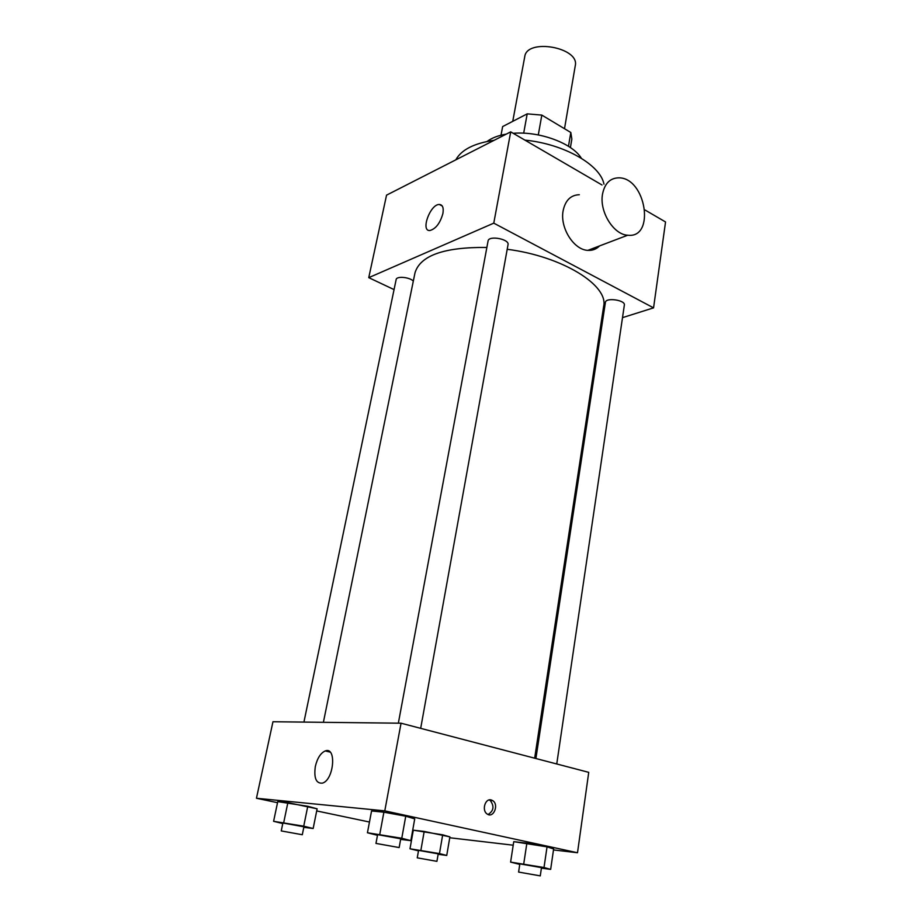 <?xml version="1.0" encoding="UTF-8"?>
<svg xmlns="http://www.w3.org/2000/svg" width="922" height="922" viewBox="0 0 922 922"><rect width="100%" height="100%" fill="white"/><g stroke="black" fill="none" stroke-linecap="round" stroke-linejoin="round"><path stroke-width="1.38" d="M564.506 128.711L575.27 65.693C579.869 47.391 526.75 37.929 524.745 56.691L512.747 121.335M502.64 126.579L501.026 135.211L502.64 126.579L527.2 113.855L541.825 115.1L570.81 132.491L571.847 139.095L570.418 147.566M523.684 133.194L527.2 113.855M568.471 146.287L570.81 132.491M538.298 134.935L541.825 115.1M487.116 141.446C491.795 137.943 498.191 135.488 506.282 134.116M513.197 133.31C539.543 131.051 572.516 143.325 581.321 158.227M455.802 159.852C461.369 149.744 474.173 143.221 494.192 140.282M524.929 140.132C564.08 143.901 600.441 164.877 603.968 184.158M597.364 247.799L590.725 250.311M394.051 289.6L368.754 277.649L386.548 195.153L510.707 131.858L602.02 184.988M644.985 209.986L665.546 221.96L653.56 307.856L622.511 317.641M602.101 324.083L600.879 324.463M303.926 722.099L396.149 279.562C396.437 275.92 409.495 277.061 413.321 281.06M556.75 763.969L624.355 305.067C625.589 300.065 605.685 297.241 605.408 302.37L535.901 758.506M368.754 277.649L493.777 223.147L653.56 307.856M398.35 723.171L488.072 240.976C488.625 235.168 509.578 239.052 508.034 244.676L420.686 728.345M323.392 722.318L415.015 272.751C420.351 255.44 444.3 247.004 486.874 247.453M507.204 249.286C562.408 256.328 608.751 285.371 603.645 306.358L534.656 758.184M442.883 213.593C440.128 223.193 435.806 228.84 429.94 230.512C420.294 231.526 430.159 204.188 439.298 204.465C442.629 204.707 443.828 207.75 442.883 213.593M493.777 223.147L510.707 131.858M599.554 245.92C596.35 249.171 592.454 250.646 587.867 250.358C573.807 249.966 559.746 227.676 563.123 210.746C565.324 200.362 570.718 195.026 579.316 194.726M602.515 194.162C599.219 211.564 613.545 234.684 627.709 235.225C655.692 238.786 645.953 177.508 618.72 177.831C610.064 178.05 604.659 183.49 602.515 194.162M277.534 802.693L256.454 798.256L272.958 721.742L401.047 723.205L588.732 772.348L577.506 852.746L553.488 849.923M513.22 845.197L449.74 837.752M377.478 835.309L367.44 832.762L371.554 810.968L383.886 812.19L405.749 816.201L414.727 818.874L405.749 816.201L401.773 838.259L410.843 840.645L400.632 839.377M418.484 850.845L409.99 848.782L413.298 830.192L424.189 831.437L449.89 836.876L442.687 834.813L439.471 853.588L446.744 855.443L438.134 854.291M256.454 798.256L384.785 810.864L577.506 852.746M369.468 822.032L316.695 810.934M519.766 864.398L510.604 862.105L513.761 841.659L526.877 843.157L547.046 846.845L553.626 848.955L547.046 846.845L544.015 867.521L550.665 869.377L541.41 868.132M282.789 823.542L273.604 821.318L277.752 801.621L287.871 802.624L317.122 808.813L307.775 806.266L303.73 826.181L313.157 828.498L303.799 827.322M384.785 810.864L401.047 723.205M315.324 766.493C317.306 758.207 320.614 753.02 325.247 750.934C336.761 746.232 334.041 779.828 322.493 783.124C316.165 783.712 313.768 778.168 315.324 766.493M491.172 799.939L492.797 800.676C499.286 804.825 493.305 818.84 487.07 813.942C481.549 810.392 485.168 798.118 491.172 799.939M489.225 799.927L490.227 800.469C494.469 806.208 493.754 810.887 488.072 814.506M273.604 821.318L303.73 826.181M302.301 834.733L303.914 826.803L282.893 823L281.245 830.929L302.301 834.733L281.245 830.929M313.157 828.498L317.122 808.813M277.752 801.621L307.775 806.266M283.722 822.551L287.871 802.624M367.44 832.762L401.773 838.259M399.157 847.56L400.747 838.778L377.605 834.641L375.969 843.411L399.157 847.56L375.969 843.411M410.843 840.645L414.727 818.874M371.554 810.968L383.886 812.19L405.749 816.201M379.783 834.272L383.886 812.19M409.99 848.782L439.471 853.588M436.924 861.344L438.215 853.864L418.565 850.372L417.251 857.84L436.924 861.344L417.251 857.84M446.744 855.443L449.89 836.876M413.298 830.192L442.687 834.813M420.893 850.222L424.189 831.437M510.604 862.105L544.015 867.521M540.269 875.877L541.479 867.637L519.847 863.845L518.602 872.074L540.269 875.877L518.602 872.074M550.665 869.377L553.626 848.955M513.761 841.659L547.046 846.845M523.742 863.845L526.877 843.157M439.298 204.465L442.249 206.009M627.709 235.225L587.867 250.358M490.227 800.469L492.797 800.676M330.122 752.11L325.247 750.934"/></g></svg>
